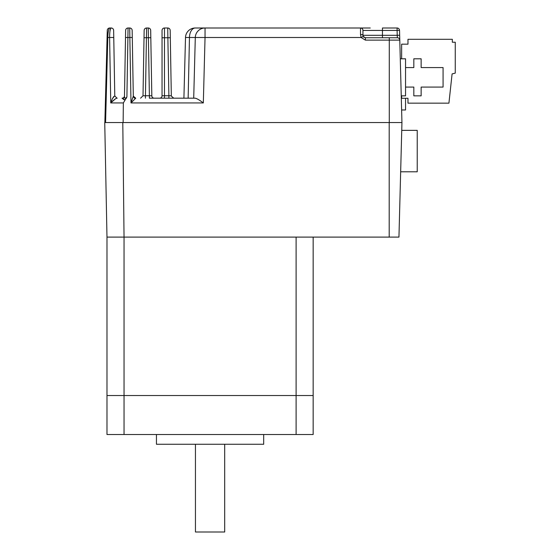 <?xml version="1.0" encoding="UTF-8"?>
<svg xmlns="http://www.w3.org/2000/svg" width="560" height="560" viewBox="0 0 560 560"><rect width="100%" height="100%" fill="white"/><g stroke="black" fill="none" stroke-linecap="round" stroke-linejoin="round"><path stroke-width="0.84" d="M401.744 130.361L417.228 130.361L417.228 171.794L400.659 171.794M401.625 110.376L401.618 109.977L405.545 109.977L405.545 98.28M296.1 434.518L106.981 434.518L106.981 395.521L313.159 395.521L313.159 434.518L296.1 434.518L296.1 395.521L313.159 395.521L313.159 237.104M124.04 434.518L124.04 395.521L106.981 395.521L106.981 237.104L296.1 237.104L296.1 395.521L124.04 395.521L124.04 237.104L122.794 122.563L401.947 122.563L401.821 127.435M263.69 434.518L263.69 444.262L156.45 444.262L156.45 434.518M224.693 444.262L224.693 532L195.447 532L195.447 444.262M443.072 87.073L443.072 67.571L421.141 67.571L421.141 58.8L413.826 58.8L413.826 67.571L405.545 67.571L405.545 87.073L413.826 87.073L413.826 95.844L421.141 95.844L421.141 87.073L443.072 87.073M401.646 44.177L401.646 58.8L401.646 44.177L407.981 44.177L407.981 39.305L452.333 39.305L452.333 42.231L455.259 42.231L455.259 73.129L452.095 73.913L448.924 103.159L407.981 103.159L407.981 98.28L401.646 98.28L401.646 95.844L401.646 98.28L407.981 98.28M204.057 28L370.265 28M389.2 122.563L389.2 237.104L398.951 237.104L401.947 122.563L399.532 30.373A2.436 2.436 0 0 0 397.096 28L382.452 28L382.452 30.436L397.096 30.436L397.222 35.308L382.452 35.308L382.452 30.436L362.95 30.436L362.95 35.308L363.23 36.435L365.393 37.751L397.355 37.751L397.222 35.308L399.658 35.245L399.791 40.124L399.532 30.373L399.917 45.059M362.95 30.436A2.436 2.436 0 0 0 360.514 28L205.044 28A9.751 9.751 0 0 0 195.3 37.492L205.044 37.492L203.329 102.935C199.381 99.953 196.637 98.371 195.083 98.189L150.388 98.189M172.319 98.189L188.146 98.189L183.911 98.189L185.5 37.492A9.751 9.751 0 0 1 195.244 28A9.751 9.751 0 0 0 185.5 37.492L189.462 37.492A9.751 5.789 -90 0 1 195.244 28L205.044 28A9.751 9.751 0 0 0 195.3 37.492A9.751 9.751 0 0 1 195.524 35.644A9.751 9.751 0 0 0 195.3 37.492L193.711 98.189M363.202 36.393L363.083 36.092A2.436 2.436 0 0 0 363.23 36.435L361.067 37.492L365.393 40.124L399.791 40.124A2.436 2.436 0 0 0 397.355 37.751A2.436 2.436 0 0 1 399.791 40.124L399.532 30.373L397.096 30.436L397.096 28M401.247 95.844L405.545 95.844L405.545 58.8L400.281 58.8L400.239 57.246M382.452 37.751L382.452 35.308L362.95 35.308A2.436 2.436 0 0 0 362.985 35.693L362.957 35.371M126.483 97.86L126.161 98.462M185.5 37.492L183.911 98.189L188.146 98.189L189.462 37.492L195.3 37.492M162.043 95.753L164.479 95.753L164.479 37.751L167.874 37.751L168.882 95.753L164.479 95.753L164.479 98.189L168.882 98.189L168.882 95.753L171.325 95.795L170.177 30.394A2.436 2.436 0 0 0 167.741 28L164.479 28A2.436 2.436 0 0 0 162.043 30.436L162.043 95.753A2.436 2.436 0 0 1 159.6 98.189M149.387 98.189L154.259 98.189L149.387 98.189L149.387 95.753L151.823 95.795L149.387 95.753L148.246 28L146.587 28L145.446 95.753L143.01 95.795L145.446 95.753L145.446 98.189M205.044 28L205.044 37.492L361.067 37.492L360.514 34.496A2.436 0.812 180 0 1 362.95 35.308A2.436 2.436 0 0 0 362.985 35.693M123.137 122.563L123.354 102.935L126.903 96.992C125.391 98.588 124.579 98.581 124.467 96.971L124.733 98.007M135.737 98.189L130.991 102.935L133.308 96.152L135.737 98.189A2.436 2.436 0 0 1 133.301 95.795L133.308 96.152L133.301 95.795M134.036 97.769L134.855 98.273M133.308 96.152L132.286 37.513L133.308 96.152M132.16 30.394L132.286 37.513L129.85 37.492L129.724 28A2.436 2.436 0 0 1 132.16 30.394A2.436 2.436 0 0 0 129.724 28L128.065 28L129.724 28A2.436 2.436 0 0 1 132.16 30.394M125.055 99.792L122.969 98.973L124.467 96.971L125.629 30.394A2.436 2.436 0 0 1 128.065 28L126.903 96.992M203.329 102.935L130.991 102.935L129.85 37.492L125.503 37.513L124.467 96.971M124.488 95.795A2.436 2.436 0 0 1 122.052 98.189L122.248 98.224M124.159 99.75L123.606 99.561M115.143 99.092L110.747 102.935C113.883 99.827 115.969 98.245 116.991 98.189L117.215 98.189M122.969 98.973L122.052 98.189M116.991 98.189L114.667 95.83L112.399 98.707L110.747 102.935L109.606 37.492C109.648 31.71 110.18 28.546 111.202 28C110.096 29.106 109.564 32.27 109.606 37.492L107.086 37.492L104.86 122.563L107.275 30.373A2.436 2.436 0 0 1 109.711 28C108.563 29.113 107.926 32.284 107.8 37.492L105.574 122.563L104.86 122.563L105.574 122.563M109.711 28L111.202 28A2.436 2.436 0 0 1 113.638 30.394A2.436 2.436 0 0 0 111.202 28L109.711 28A2.436 2.436 0 0 0 107.275 30.373M112.399 98.707L112.91 97.79M113.407 97.034L113.841 96.481M114.779 95.795L113.764 37.513L114.779 95.795M113.638 30.394L113.764 37.513L109.606 37.492M363.23 36.435A2.436 2.436 0 0 0 364.126 37.394A2.436 2.436 0 0 1 363.076 36.078M169.75 95.767L170.807 95.788M170.996 95.788L173.761 98.189M170.31 37.709L167.874 37.751L167.741 28A2.436 2.436 0 0 1 170.177 30.394A2.436 2.436 0 0 0 167.741 28A2.436 2.436 0 0 1 170.177 30.394M162.043 37.751L164.479 37.751L164.479 28L167.741 28M154.259 98.189A2.436 2.436 0 0 1 151.823 95.795L150.682 30.394A2.436 2.436 0 0 0 148.246 28A2.436 2.436 0 0 1 150.682 30.394A2.436 2.436 0 0 0 148.246 28M146.587 28A2.436 2.436 0 0 0 144.151 30.394L143.01 95.795L140.574 98.189M389.2 237.104L106.981 237.104L104.741 122.563L122.794 122.563M360.514 28L360.514 34.496M389.277 37.751L389.277 122.563M110.747 102.935L123.354 102.935M365.393 40.124L365.393 37.751M144.025 37.709L150.808 37.709M149.387 95.753L145.446 95.753"/></g></svg>
